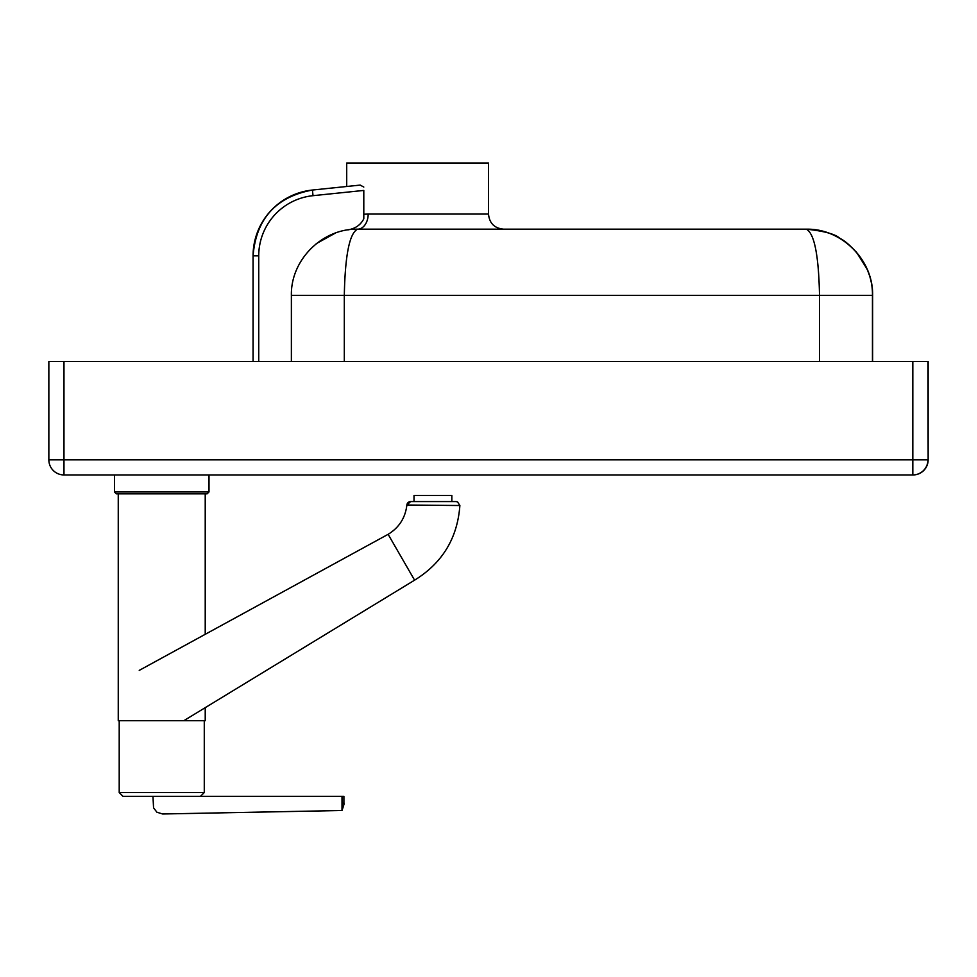 <?xml version="1.0" encoding="UTF-8"?>
<svg xmlns="http://www.w3.org/2000/svg" width="977" height="977" viewBox="0 0 977 977"><rect width="100%" height="100%" fill="white"/><g stroke="black" fill="none" stroke-linecap="round" stroke-linejoin="round"><path stroke-width="1.47" d="M928.15 361.514L928.15 459.825L928.15 361.514L48.85 361.514L48.85 459.825A15.119 15.119 -90 0 0 63.969 474.944L913.031 474.944A15.119 15.119 0 0 0 928.15 459.825L927.955 361.514M503.619 229.18C494.435 228.288 489.392 223.245 488.5 214.061L368.17 214.061A15.119 10.552 -90 0 1 357.619 229.18L357.558 229.18C322.178 228.435 290.633 259.98 291.378 295.347L344.307 295.347C345.101 255.241 349.522 233.185 357.558 229.18L806.281 229.18C814.305 233.185 818.714 255.241 819.508 295.347L819.508 361.514M347.934 229.888C355.433 228.581 360.721 224.881 363.798 218.787L363.798 214.232L368.17 214.061M807.161 229.18L466.762 229.18M357.704 229.18L368.451 229.18M258.734 361.514L258.734 255.852A60.501 60.501 90 0 1 313.019 195.681L363.798 190.43L363.798 218.787M363.798 190.43L363.798 214.232M313.019 195.681L312.432 190.039L360.183 185.093L363.798 187.059M488.5 214.061L488.5 163.012L346.713 163.012L346.713 186.497M806.44 229.18C841.82 228.435 873.353 259.98 872.62 295.347L872.62 361.514L872.449 295.347C873.194 259.98 841.661 228.435 806.281 229.18C824.161 231.06 835.335 234.101 839.805 238.303C845.044 240.757 851.48 246.497 859.113 255.498M154.977 796.328L200.493 796.328L204.278 792.542L119.206 792.542L122.98 796.328L154.977 796.328M153.816 493.837L207.112 493.837L209.005 491.944L114.468 491.944L116.361 493.837L153.816 493.837M118.254 493.837L118.254 720.708L205.219 720.708L205.219 707.653M183.786 720.708L414.59 580.167L388.125 534.321C399.117 527.592 405.37 517.822 406.872 505.011L459.874 505.524L457.554 501.885L456.088 501.58L410.633 501.58L414.016 501.58L414.016 495.449L451.838 495.449L451.838 501.58L424.262 501.58M406.872 505.011A3.786 3.786 90 0 1 410.633 501.58L406.872 505.011M342.011 810.507C345.724 799.394 343.122 805.927 343.904 802.349L343.904 796.328L343.904 803.692L343.904 796.328L163.196 796.328C162.402 819.581 162.402 819.581 163.196 796.328L152.949 796.328C152.962 807.197 152.962 807.197 152.962 796.328L153.56 807.845L156.894 812.205L162.597 813.988L342.011 810.507L342.011 796.328M204.278 792.542L204.278 720.708L119.206 720.708L119.206 792.542M872.449 361.514L872.449 295.347L344.307 295.347L344.307 361.514M291.378 295.347L291.378 361.514L291.537 290.853M258.734 255.852L253.067 255.852L253.067 361.514L253.067 255.852A66.167 66.167 -90 0 1 312.432 190.039C275.893 196.865 256.096 218.799 253.067 255.852M360.183 185.093L312.432 190.039M912.823 361.514L912.823 474.944A15.119 15.119 -90 0 0 927.955 459.825L48.85 459.825A15.119 15.119 0 0 0 63.969 474.944L63.969 361.514M928.15 459.825A15.119 15.119 90 0 1 913.031 474.944M867.393 269.579L856.096 251.602M841.722 239.365L835.213 235.762M335.795 232.856L316.243 243.652M48.85 361.514L48.85 459.825M114.468 474.944L114.468 491.944M209.005 474.944L209.005 491.944M205.219 493.837L205.219 634.305M388.125 534.321L139.235 670.381M414.59 580.167C442.398 562.996 457.492 538.119 459.874 505.524"/></g></svg>
